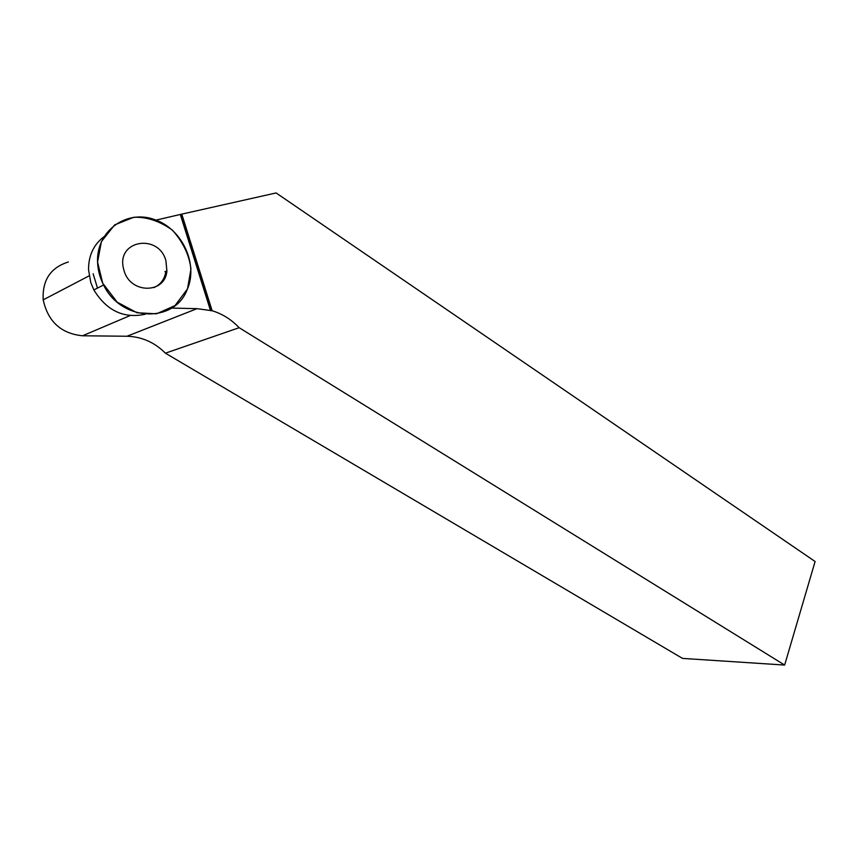 <?xml version="1.0" encoding="UTF-8"?>
<svg xmlns="http://www.w3.org/2000/svg" width="858" height="858" viewBox="0 0 858 858"><rect width="100%" height="100%" fill="white"/><g stroke="black" fill="none" stroke-linecap="round" stroke-linejoin="round"><path stroke-width="1.29" d="M97.565 262.076C96.246 231.081 126.115 209.427 154.15 219.412C182.304 228.646 198.734 264.425 187.033 289.961C174.195 323.53 121.042 321.75 103.593 284.995C99.86 277.67 97.855 270.034 97.565 262.076L101.394 241.613L114.682 224.86L133.805 217.267C146.825 216.795 159.685 221.085 172.383 230.126C183.14 242.181 189.328 255.169 190.948 269.09L187.494 288.889L175.032 305.587L156.499 313.824L137.001 312.752L117.203 302.177L102.724 283.247L97.565 262.076M124.088 270.796C130.598 294.251 165.455 293.801 166.902 270.86L165.884 260.607C158.655 233.451 116.881 239.972 123.348 267.932L124.088 270.796M103.882 236.776C93.576 244.702 88.46 255.695 88.546 269.766L90.787 282.572L93.854 289.94C106.649 310.714 123.756 318.822 145.174 314.243M212.13 310.735C222.447 313.91 231.456 319.562 239.146 327.702L165.401 353.174C154.59 342.353 141.784 336.711 126.984 336.25L197.008 308.666L212.13 310.735L181.778 214.125L156.038 220.098M239.146 327.702L784.641 665.057L815.1 561.507L276.115 192.943L181.778 214.125M165.862 271.278L165.841 271.514C164.618 279.3 160.575 284.695 153.7 287.698M197.008 308.666L171.546 308.076M130.041 315.594L82.572 335.778L126.984 336.25M82.572 335.778C61.133 333.633 48.005 321.653 43.19 299.86C42.171 280.191 50.568 267.567 68.383 261.98M784.641 665.057L682.496 658.397L165.401 353.174M93.136 273.756L97.48 288.095M211.862 310.832L181.521 214.264M210.553 310.703L180.362 214.639M93.854 289.94L103.593 284.995M164.929 271.664L166.902 270.86M89.146 275.836L43.19 299.86"/></g></svg>
